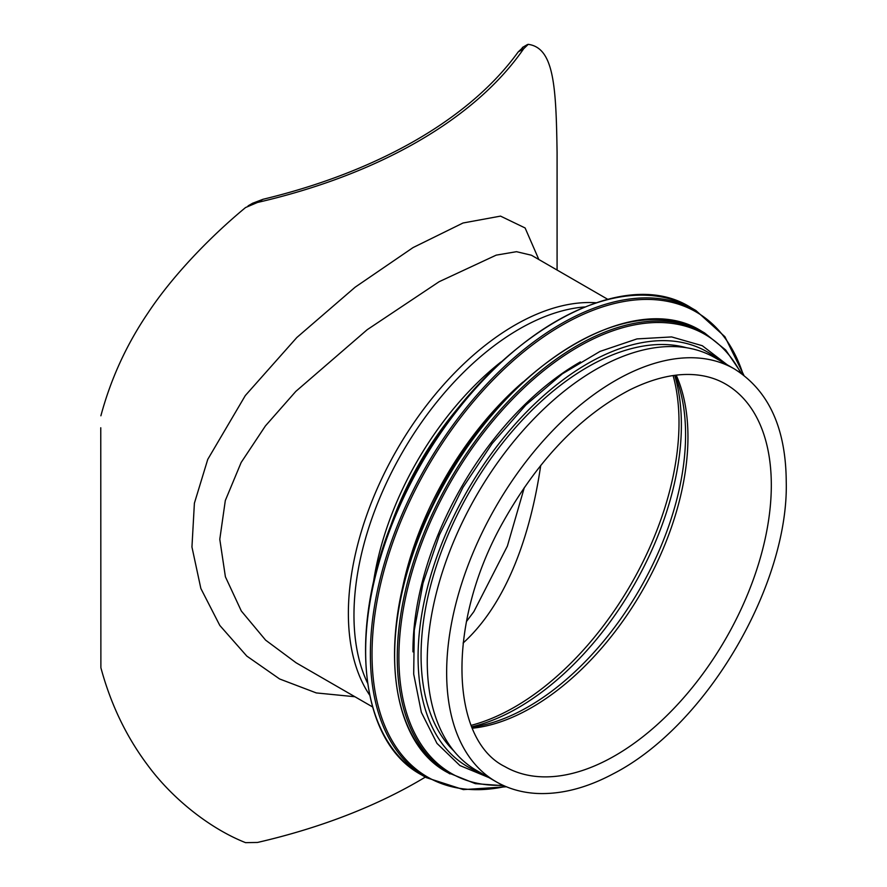 <?xml version="1.0" encoding="UTF-8"?>
<svg xmlns="http://www.w3.org/2000/svg" width="887" height="887" viewBox="0 0 887 887"><rect width="100%" height="100%" fill="white"/><g stroke="black" fill="none" stroke-linecap="round" stroke-linejoin="round"><path stroke-width="1.33" d="M463.092 643.053C507.054 603.149 530.67 534.296 540.726 465.398M522.343 47.51L527.288 44.66M523.064 47.333L518.152 51.967A473.314 273.263 180 0 1 262.995 199.287L252.573 203.267M100.763 427.767L100.885 667.723L100.763 427.767M425.35 777.09A476.33 275.003 0 0 1 257.507 842.45L245.566 842.65C209.631 828.48 172.122 798.378 147.941 765.525C126.453 736.986 110.775 704.389 100.885 667.723M557.08 270.058L557.08 152.42C556.082 86.527 554.098 47.82 528.22 44.35L523.64 48.796A476.33 275.003 0 0 1 257.507 202.458L262.995 199.287M527.432 44.572L528.22 44.35M100.885 415.792C110.775 378.96 126.453 344.71 147.941 313.022C172.122 276.389 209.631 237.217 245.566 207.536L257.507 202.458M538.841 259.525L525.115 227.97L500.534 216.118L463.025 223.003L413.054 247.584L355.199 287.144L296.823 337.515L245.322 395.547L207.758 459.377L194.397 503.195L191.947 547.013L200.861 588.502L219.81 625.446L246.774 656.058L279.605 678.965L316.293 692.924L354.911 696.738M296.092 662.777L265.612 640.137L241.319 611.01L225.398 576.794L219.788 539.296L225.309 500.545L241.164 462.46L265.413 425.926L295.826 391.389L367.207 329.698L439.132 281.711L496.177 255.146L516.5 251.686L531.446 255.234L607.839 299.362M734.325 368.903L714.922 357.705A238.315 137.596 120 0 0 476.607 495.301A238.315 137.596 120 0 0 476.607 770.481L496.01 781.68C508.196 788.676 521.711 792.59 536.546 793.433C560.883 794.619 586.385 788.111 613.05 773.907C707.316 725.71 788.942 583.657 786.237 481.574C785.86 427.911 768.552 390.358 734.325 368.903A238.315 137.596 120 0 0 495.999 506.499A238.315 137.596 120 0 0 496.01 781.68M522.842 382.131A235.299 135.855 120 0 0 401.722 591.928M580.408 361.885A235.299 135.855 120 0 0 412.965 651.89M686.505 347.737A235.299 135.855 120 0 0 469.8 491.365A235.299 135.855 120 0 0 453.767 750.857M471.174 725.344A232.283 134.114 120 0 0 679.01 422.489A232.283 134.114 120 0 0 673.122 375.567M518.152 51.967L523.64 48.796M596.086 302.766A235.299 135.855 120 0 0 397.11 449.399A235.299 135.855 120 0 0 369.602 695.031M584.566 306.957A233.58 134.857 120 0 0 402.343 452.425A233.58 134.857 120 0 0 367.484 682.957M500.845 362.073A224.699 129.735 120 0 0 373.36 582.903M464.311 400.824A223.846 129.236 120 0 0 388.639 531.89M771.313 485.134A220.83 127.495 120 0 0 725.577 384.049C716.84 378.993 707.039 375.933 696.151 374.857C676.138 372.928 654.018 377.94 629.803 389.881C580.497 415.726 538.442 459.455 503.628 521.068C445.939 622.375 449.909 739.481 504.747 766.534A220.83 127.495 120 0 0 674.918 707.371A220.83 127.495 120 0 0 771.313 485.134M472.361 728.216A220.83 127.495 120 0 0 687.957 437.014A220.83 127.495 120 0 0 676.204 375.157M471.895 727.118L475.011 726.675A222.116 128.238 120 0 0 685.584 434.597A222.116 128.238 120 0 0 676.182 378.228L675.018 375.301M471.773 726.819A230.997 133.372 120 0 0 681.382 424.917A230.997 133.372 120 0 0 674.697 375.345M421.491 774.861C353.658 738.782 346.64 610.4 405.304 492.928C470.509 352.061 614.547 258.206 691.161 307.778A269.67 155.691 120 0 0 421.491 463.48A269.67 155.691 120 0 0 421.491 774.861L426.226 777.6L463.391 789.618L506.388 786.769M691.161 307.778L695.896 310.517A269.67 155.691 120 0 0 426.226 466.207A269.67 155.691 120 0 0 426.226 777.6M743.251 374.835A268.528 155.037 120 0 0 427.645 467.028A268.528 155.037 120 0 0 505.601 786.447M447.358 772.4C383.295 738.317 376.676 617.097 432.058 506.2C493.604 373.216 629.582 284.605 701.961 331.416A254.591 146.987 120 0 0 447.358 478.415A254.591 146.987 120 0 0 447.358 772.4L475.321 783.653L503.982 785.749M701.961 331.416L704.588 332.947A254.591 146.987 120 0 0 449.997 479.934A254.591 146.987 120 0 0 449.997 773.919M740.811 373.05A253.505 146.355 120 0 0 451.394 480.743A253.505 146.355 120 0 0 502.851 785.228M718.614 359.834A239.523 138.283 120 0 0 467.693 490.145A239.523 138.283 120 0 0 480.299 772.61M524.372 487.384L507.375 546.115L473.858 611.653L466.429 621.565M252.895 203.079L248.083 205.862M296.147 662.811L372.54 706.917M743.916 375.345L724.89 336.694L695.896 310.517M741.831 373.782L725.688 349.999L704.588 332.947M727.273 364.834L702.293 345.708L671.636 336.927L636.966 338.912L599.978 351.429L562.358 373.826L525.858 405.004L492.185 443.489L462.936 487.429L439.508 534.717L423.032 583.114L414.284 630.302L413.697 674.076L421.358 712.372L436.969 743.384L459.898 765.536L488.959 777.611"/></g></svg>

